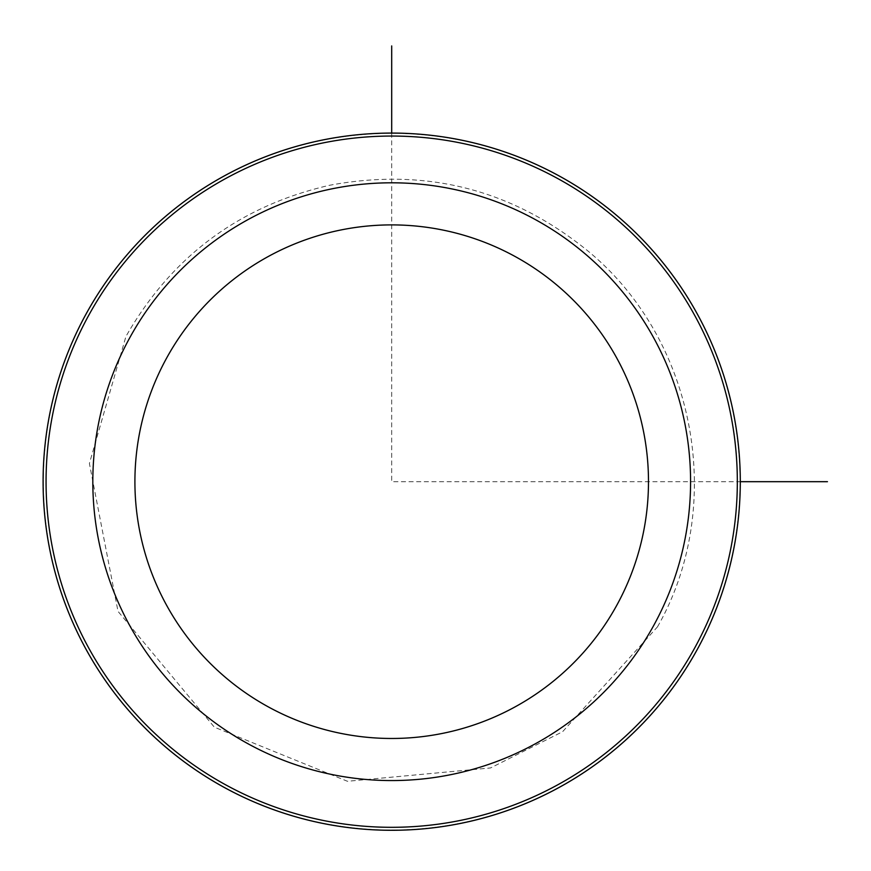 <?xml version="1.0" encoding="UTF-8"?>
<svg xmlns="http://www.w3.org/2000/svg" width="871" height="871" viewBox="0 0 871 871"><rect width="100%" height="100%" fill="white"/><g stroke="black" fill="none" stroke-linecap="round" stroke-linejoin="round"><path stroke-width="0.65" stroke-dasharray="4.36 3.27" d="M85.957 314.66A348.389 348.389 0 0 1 558.725 175.942A348.389 348.389 0 0 1 697.431 648.71A348.389 348.389 0 0 1 224.674 787.417A348.389 348.389 0 0 1 85.957 314.66A348.389 348.389 0 0 1 558.725 175.942A348.389 348.389 0 0 1 697.431 648.71A348.389 348.389 0 0 1 224.674 787.417A348.389 348.389 0 0 1 85.957 314.66M85.772 314.551A348.607 348.607 0 0 1 558.823 175.757A348.607 348.607 0 0 1 697.627 648.808A348.607 348.607 0 0 1 224.566 787.613A348.607 348.607 0 0 1 85.772 314.551A348.607 348.607 0 0 1 558.823 175.757A348.607 348.607 0 0 1 697.627 648.808A348.607 348.607 0 0 1 224.566 787.613A348.607 348.607 0 0 1 85.772 314.551A348.607 348.607 0 0 0 224.566 787.613A348.607 348.607 0 0 0 697.627 648.808M391.7 133.078L391.7 481.685L740.296 481.685M657.474 626.88C726.664 505.572 695.842 339.32 587.773 250.87C511.789 189.203 425.69 167.341 329.499 185.294C239.569 205.981 171.718 256.379 125.925 336.489L89.397 463.47L118.01 611.355L214.342 727.165L347.464 781.287L490.558 767.939L562.59 731.716L657.474 626.88"/><path stroke-width="1.31" d="M85.772 314.551A348.607 348.607 0 0 1 558.823 175.757A348.607 348.607 0 0 1 697.627 648.808A348.607 348.607 0 0 1 224.566 787.613A348.607 348.607 0 0 1 85.772 314.551A348.607 348.607 0 0 1 558.823 175.757A348.607 348.607 0 0 1 697.627 648.808A348.607 348.607 0 0 1 224.566 787.613A348.607 348.607 0 0 1 85.772 314.551A348.607 348.607 0 0 1 558.823 175.757A348.607 348.607 0 0 1 697.627 648.808M740.296 481.685L827.45 481.685M391.7 133.078L391.7 45.934M166.35 358.569A256.782 256.782 0 0 1 514.805 256.335A256.782 256.782 0 0 1 617.049 604.79A256.782 256.782 0 0 1 268.584 707.034A256.782 256.782 0 0 1 166.35 358.569M653.99 624.975A298.873 298.873 0 0 1 248.409 743.976A298.873 298.873 0 0 1 129.409 338.394A298.873 298.873 0 0 1 534.99 219.394A298.873 298.873 0 0 1 653.99 624.975M88.374 315.977A345.635 345.635 0 0 1 557.396 178.359A345.635 345.635 0 0 1 695.014 647.393A345.635 345.635 0 0 1 225.992 785A345.635 345.635 0 0 1 88.374 315.977"/></g></svg>
